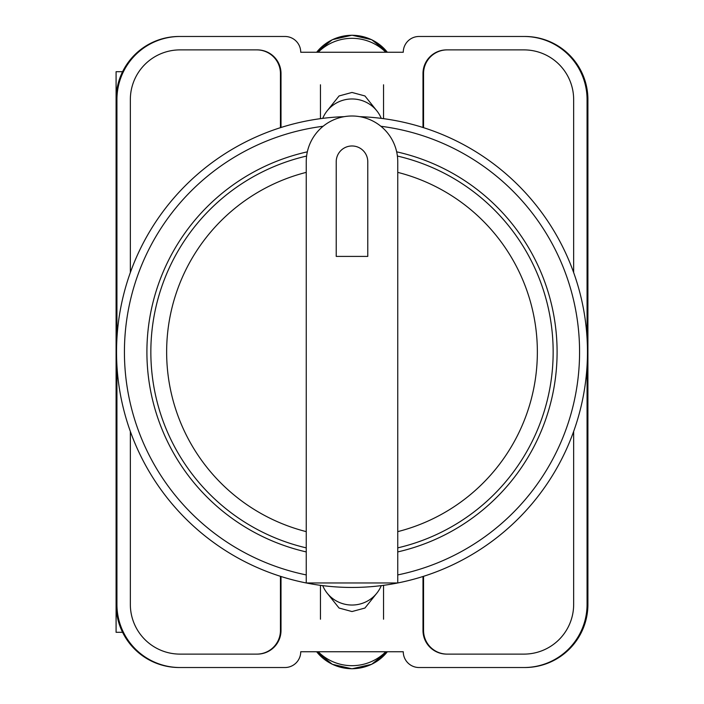 <?xml version="1.0" encoding="UTF-8"?>
<svg xmlns="http://www.w3.org/2000/svg" width="704" height="704" viewBox="0 0 704 704"><rect width="100%" height="100%" fill="white"/><g stroke="black" fill="none" stroke-linecap="round" stroke-linejoin="round"><path stroke-width="1.06" d="M327.263 593.287L339.064 608.045L352 611.547L364.936 608.045L376.737 593.287M376.737 110.713L364.936 95.955L352 92.453L339.064 95.955L327.263 110.713M587.066 365.631L587.066 604.419A63.105 63.105 0 0 1 523.961 667.524L419.047 667.524A15.778 15.778 0 0 1 403.269 651.746L300.731 651.746A15.778 15.778 0 0 1 284.953 667.524L180.039 667.524A63.105 63.105 0 0 1 116.934 604.419L116.934 365.631M116.934 338.369L116.934 99.581A63.105 63.105 0 0 1 180.039 36.476L284.953 36.476A15.778 15.778 0 0 1 300.731 52.254L403.269 52.254A15.778 15.778 0 0 1 419.047 36.476L523.961 36.476A63.105 63.105 0 0 1 587.066 99.581L587.066 338.369M573.654 431.438L573.654 604.419A49.694 49.694 0 0 1 523.961 654.113L446.653 654.113A23.663 23.663 0 0 1 422.99 630.45L422.99 576.497M281.01 576.497L281.01 630.45A23.663 23.663 0 0 1 257.347 654.113L180.039 654.113A49.694 49.694 0 0 1 130.346 604.419L130.346 431.438M573.654 272.562L573.654 99.581A49.694 49.694 0 0 0 523.961 49.887L446.653 49.887A23.663 23.663 0 0 0 422.99 73.55L422.99 127.503M281.01 127.503L281.01 73.55A23.663 23.663 0 0 0 257.347 49.887L180.039 49.887A49.694 49.694 0 0 0 130.346 99.581L130.346 272.562M180.039 36.476L179.194 36.476A63.105 63.105 0 0 0 116.09 99.581L116.09 604.419A63.105 63.105 0 0 0 179.194 667.524L180.039 667.524M523.961 667.524L524.806 667.524A63.105 63.105 0 0 0 587.91 604.419L587.91 99.581A63.105 63.105 0 0 0 524.806 36.476L523.961 36.476M524.55 36.476A63.105 63.105 0 0 1 587.655 99.581L587.655 604.419A63.105 63.105 0 0 1 524.55 667.524M179.45 667.524A63.105 63.105 0 0 1 116.345 604.419L116.345 99.581A63.105 63.105 0 0 1 179.45 36.476M256.951 49.887A23.663 23.663 0 0 1 280.614 73.55L280.614 127.626M423.386 127.626L423.386 73.55A23.663 23.663 0 0 1 447.049 49.887M280.614 576.374L280.614 630.45A23.663 23.663 0 0 1 256.951 654.113M423.386 576.374L423.386 630.45A23.663 23.663 0 0 0 447.049 654.113M280.447 576.321L280.447 630.45A23.663 23.663 0 0 1 256.784 654.113M447.216 654.113A23.663 23.663 0 0 1 423.553 630.45L423.553 576.321M256.784 49.887A23.663 23.663 0 0 1 280.447 73.55L280.447 127.679M423.553 127.679L423.553 73.55A23.663 23.663 0 0 1 447.216 49.887M322.731 585.631A31.548 30.976 0 0 0 352 605.035A31.548 30.976 0 0 0 381.269 585.631M385.792 651.746A47.326 46.455 180 0 1 318.208 651.746M322.731 118.369A31.548 30.976 0 0 1 352 98.965A31.548 30.976 0 0 1 381.269 118.369M385.792 52.254A47.326 46.455 180 0 0 318.208 52.254M116.09 576.585L116.09 632.306L122.593 632.306M122.593 71.694L116.09 71.694L116.09 127.415M359.823 116.67A235.453 235.453 0 0 1 587.426 355.907A235.453 235.453 0 0 1 352 587.453A235.453 235.453 0 0 1 116.574 355.907A235.453 235.453 0 0 1 344.177 116.67A235.453 235.453 0 0 0 116.574 355.907A235.453 235.453 0 0 0 352 587.453M307.34 151.835A205.084 205.084 0 0 0 306.249 551.918M397.751 551.918A205.084 205.084 0 0 0 396.66 151.835M306.249 161.753A45.751 45.751 0 0 1 352 116.002A45.751 45.751 0 0 1 397.751 161.753L397.751 582.974L306.249 582.974L306.249 161.753M397.39 156.042A201.142 201.142 0 0 1 397.751 547.87M367.778 161.753A15.778 15.778 0 0 0 352 145.974A15.778 15.778 0 0 0 336.222 161.753L336.222 256.406L367.778 256.406L367.778 161.753M306.249 547.87A201.142 201.142 0 0 1 306.61 156.042A201.142 201.142 0 0 0 306.249 547.87M316.65 651.746A44.792 43.974 0 0 0 387.35 651.746M316.65 52.254A44.792 43.974 0 0 1 387.35 52.254M397.751 574.922A227.568 227.568 0 0 0 380.89 126.271M323.11 126.271A227.568 227.568 0 0 0 306.249 574.922M397.751 531.634A185.372 185.372 0 0 0 397.751 172.366M306.249 172.366A185.372 185.372 0 0 0 306.249 531.634M320.452 585.332L320.452 619.212M383.548 585.332L383.548 619.212M316.633 651.746L332.332 664.312L352 668.8L371.668 664.312L387.367 651.746M383.548 118.668L383.548 84.788M320.452 118.668L320.452 84.788M316.633 52.254L332.332 39.688L352 35.2L371.668 39.688L387.367 52.254"/></g></svg>
